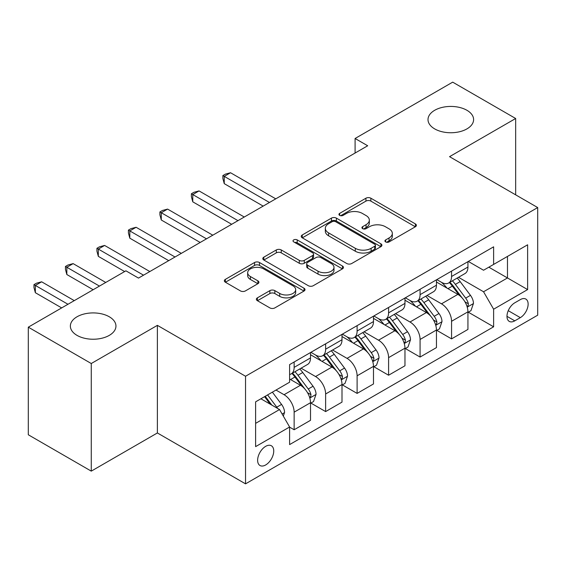 <?xml version="1.0" encoding="UTF-8"?>
<svg xmlns="http://www.w3.org/2000/svg" width="566" height="566" viewBox="0 0 566 566"><rect width="100%" height="100%" fill="white"/><g stroke="black" fill="none" stroke-linecap="round" stroke-linejoin="round"><path stroke-width="0.85" d="M385.644 241.923A2.448 1.415 0 0 0 389.104 241.923L415.373 226.761A3.495 2.016 0 0 0 416.399 225.332A3.495 2.016 0 0 0 415.373 223.903L370.872 198.213A3.495 2.016 0 0 0 365.926 198.213L339.657 213.382A2.448 1.415 0 0 0 338.942 214.38A2.448 1.415 0 0 0 339.657 215.377A2.448 1.415 0 0 0 343.123 215.377L346.519 213.417A11.186 6.459 0 0 1 362.346 213.417L366.053 215.554A11.186 6.459 0 0 1 369.329 220.124A11.186 6.459 0 0 1 366.053 224.688L362.65 226.655A2.448 1.415 0 0 0 361.936 227.652A2.448 1.415 0 0 0 362.65 228.65A2.448 1.415 0 0 0 366.11 228.65L369.513 226.69A11.186 6.459 0 0 1 385.333 226.69L389.04 228.827A11.186 6.459 0 0 1 392.323 233.397A11.186 6.459 0 0 1 389.04 237.968L385.644 239.927A2.448 1.415 0 0 0 384.93 240.925A2.448 1.415 0 0 0 385.644 241.923L385.644 239.927M109.273 316.769A22.796 13.16 0 0 0 84.433 313.918A22.796 13.16 0 0 0 70.361 326.08A22.796 13.16 0 0 0 77.04 335.383A22.796 13.16 0 0 0 101.88 338.235A22.796 13.16 0 0 0 115.952 326.08A22.796 13.16 0 0 0 109.273 316.769M466.929 110.285A22.796 13.16 0 0 0 442.081 107.434A22.796 13.16 0 0 0 428.009 119.589A22.796 13.16 0 0 0 434.688 128.899A22.796 13.16 0 0 0 459.528 131.751A22.796 13.16 0 0 0 473.601 119.589A22.796 13.16 0 0 0 466.929 110.285M265.687 464.948A11.398 6.58 120 0 0 273.13 454.908A11.398 6.58 120 0 0 271.383 445.775A11.398 6.58 120 0 0 265.687 446.333A11.398 6.58 120 0 0 258.238 456.38A11.398 6.58 120 0 0 259.985 465.514A11.398 6.58 120 0 0 265.687 464.948M257.396 297.843A3.495 2.016 0 0 0 256.37 299.265A3.495 2.016 0 0 0 257.396 300.695L269.883 307.904A3.495 2.016 0 0 0 274.828 307.904L303.999 291.058A3.495 2.016 0 0 0 305.024 289.636A3.495 2.016 0 0 0 303.999 288.207L259.497 262.518A3.495 2.016 0 0 0 254.551 262.518L225.381 279.356A3.495 2.016 0 0 0 224.355 280.786A3.495 2.016 0 0 0 225.381 282.215L240.458 290.917A3.495 2.016 0 0 0 245.403 290.917L257.891 283.707A3.495 2.016 0 0 0 258.917 282.285A3.495 2.016 0 0 0 257.891 280.856L250.413 276.541A9.353 5.398 0 0 1 247.675 272.72A9.353 5.398 0 0 1 253.448 267.732A9.353 5.398 0 0 1 263.636 268.9L292.933 285.816A9.353 5.398 0 0 1 295.671 289.636A9.353 5.398 0 0 1 289.898 294.624A9.353 5.398 0 0 1 279.71 293.45L274.828 290.634A3.495 2.016 0 0 0 269.883 290.634L257.396 297.843L257.396 300.695M157.383 325.351L91.267 363.521L28.3 327.169L28.3 434.773L91.267 471.131L157.383 432.962L245.538 483.852L245.538 376.248L157.383 325.351L157.383 432.962M515.661 194.845L515.661 118.499L449.546 156.669L537.7 207.566L245.538 376.248M515.661 118.499L452.694 82.148L355.094 138.493L355.094 153.032M28.3 327.169L125.9 270.824L138.493 278.09L367.688 145.766L355.094 138.493M346.767 263.515A3.495 2.016 0 0 0 351.712 263.515L380.883 246.67A3.495 2.016 0 0 0 381.909 245.241A3.495 2.016 0 0 0 380.883 243.819L336.381 218.122A3.495 2.016 0 0 0 331.443 218.122L302.265 234.968A3.495 2.016 0 0 0 301.246 236.397A3.495 2.016 0 0 0 302.265 237.819L346.767 263.515M294.716 242.453A2.448 1.415 0 0 1 297.2 242.8L297.2 239.892L342.444 266.013A3.495 2.016 0 0 1 343.463 267.442A3.495 2.016 0 0 1 342.444 268.864L313.267 285.71A3.495 2.016 0 0 1 308.321 285.71L263.827 260.02L263.827 257.162A3.495 2.016 0 0 0 262.801 258.591A3.495 2.016 0 0 0 263.827 260.02M263.827 257.162L276.307 249.953A3.495 2.016 0 0 1 281.252 249.953L299.301 260.374A3.495 2.016 0 0 0 304.246 260.374L312.524 255.591A3.495 2.016 0 0 0 313.55 254.162A3.495 2.016 0 0 0 312.524 252.74L293.74 241.887A2.448 1.415 0 0 1 293.018 240.89A2.448 1.415 0 0 1 294.532 239.588A2.448 1.415 0 0 1 297.2 239.892M520.324 299.612L514.777 302.81A11.044 6.375 120 0 0 507.568 312.545A11.044 6.375 120 0 0 509.258 321.389A11.044 6.375 120 0 0 514.777 320.844L520.324 317.646A11.044 6.375 120 0 0 527.533 307.918A11.044 6.375 120 0 0 525.842 299.067A11.044 6.375 120 0 0 520.324 299.612M245.538 483.852L537.7 315.177L537.7 207.566M468.308 261.442L483.548 270.237L493.623 264.421L493.623 246.826L289.608 364.61L289.608 382.206L255.613 401.839L255.613 446.631L289.608 426.997L289.608 444.593L493.623 326.808L493.623 309.213L483.548 291.759L458.502 277.305M493.623 264.421L527.625 244.795L527.625 289.58L493.623 309.213M91.267 363.521L91.267 471.131M488.84 267.187L507.476 277.948L507.476 256.426L527.625 244.795M483.548 291.759L507.476 277.948L527.625 289.58M255.613 423.361L279.54 409.543L260.898 398.782M289.608 427.139L294.143 429.757L294.143 412.161A14.249 8.228 -120 0 0 284.068 394.714L276.01 390.059M294.143 429.757L310.515 420.305L310.515 402.709A14.249 8.228 -120 0 0 300.44 385.262L289.608 379.008M310.897 403.077L325.627 411.581L325.627 393.986A14.249 8.228 -120 0 0 315.552 376.539L301.091 368.183M325.627 411.581L341.998 402.129L341.998 384.533A14.249 8.228 -120 0 0 331.924 367.086L310.515 354.726M342.38 384.901L357.111 393.405L357.111 375.81A14.249 8.228 -120 0 0 347.036 358.363L332.575 350.007M357.111 393.405L373.482 383.953L373.482 366.358A14.249 8.228 -120 0 0 363.407 348.911L341.998 336.551M373.864 366.726L388.594 375.23L388.594 357.634A14.249 8.228 -120 0 0 378.52 340.187L364.058 331.832M388.594 375.23L404.966 365.778L404.966 348.182A14.249 8.228 -120 0 0 394.891 330.735L373.482 318.375M405.341 348.543L420.078 357.054L420.078 339.459A14.249 8.228 -120 0 0 410.003 322.004L395.535 313.656M420.078 357.054L436.45 347.602L436.45 330.006A14.249 8.228 -120 0 0 426.375 312.552L404.966 300.192M436.825 330.367L451.562 338.878L451.562 321.283A14.249 8.228 -120 0 0 441.487 303.829L427.019 295.48M451.562 338.878L467.933 329.426L467.933 311.831A14.249 8.228 -120 0 0 457.859 294.377L436.45 282.017M436.825 279.618L441.487 282.307A14.249 8.228 -120 0 0 448.612 283.014A14.249 8.228 -120 0 0 451.562 276.491L451.562 271.114M405.341 297.794L410.003 300.482A14.249 8.228 -120 0 0 417.128 301.19A14.249 8.228 -120 0 0 420.078 294.667L420.078 289.29M373.857 315.97L378.52 318.665A14.249 8.228 -120 0 0 385.644 319.365A14.249 8.228 -120 0 0 388.594 312.842L388.594 307.465M342.38 334.152L347.036 336.841A14.249 8.228 -120 0 0 354.16 337.548A14.249 8.228 -120 0 0 357.111 331.025L357.111 325.641M310.897 352.328L315.552 355.016A14.249 8.228 -120 0 0 322.677 355.724A14.249 8.228 -120 0 0 325.627 349.201L325.627 343.817M468.308 312.191L493.623 326.808M448.612 283.014L464.983 273.562A14.249 8.228 -120 0 0 467.933 267.039L467.933 261.662M417.128 301.19L433.499 291.738A14.249 8.228 -120 0 0 436.45 285.214L436.45 279.837M385.644 319.365L402.016 309.913A14.249 8.228 -120 0 0 404.966 303.397L404.966 298.013M354.16 337.548L370.532 328.096A14.249 8.228 -120 0 0 373.482 321.573L373.482 316.189M322.677 355.724L339.048 346.272A14.249 8.228 -120 0 0 341.998 339.749L341.998 334.365M289.608 374.473A14.249 8.228 -120 0 0 291.193 373.9L307.564 364.447A14.249 8.228 -120 0 0 310.515 357.924L310.515 352.54M291.193 373.9A14.249 8.228 -120 0 0 294.143 367.376L294.143 361.992M279.54 409.543L289.608 426.997M386.62 242.269L389.04 240.875A11.186 6.459 0 0 0 392.323 236.305L392.323 233.397M369.329 220.124L369.329 223.032A11.186 6.459 0 0 1 366.053 227.596L363.627 228.997M415.324 226.789L370.872 201.121A3.495 2.016 0 0 0 365.926 201.121L340.64 215.724M380.84 246.698L336.381 221.03A3.495 2.016 0 0 0 331.443 221.03L302.315 237.847M374.706 246.245A2.448 1.415 0 0 0 375.421 245.241A2.448 1.415 0 0 0 374.706 244.243L335.645 221.695A2.448 1.415 0 0 0 332.178 221.695L328.598 223.761A11.186 6.459 0 0 0 325.323 228.331A11.186 6.459 0 0 0 328.598 232.895L355.299 248.311A11.186 6.459 0 0 0 371.119 248.311L374.706 246.245L374.706 249.153A2.448 1.415 0 0 0 375.421 248.156L375.421 245.241M325.323 228.331L325.323 231.239A11.186 6.459 0 0 0 328.598 235.803L328.598 232.895M374.706 249.153L371.119 251.219A11.186 6.459 0 0 1 355.299 251.219L328.598 235.803M263.869 260.042L276.307 252.861L276.307 249.953M313.55 254.162L313.55 257.07A3.495 2.016 0 0 1 312.524 258.499L304.246 263.282A3.495 2.016 0 0 1 299.301 263.282L281.252 252.861A3.495 2.016 0 0 0 276.307 252.861M297.2 242.8L342.395 268.892M318.028 271.185A9.353 5.398 0 0 0 328.223 272.359A9.353 5.398 0 0 0 333.997 267.371A9.353 5.398 0 0 0 331.252 263.551L320.929 257.594A3.495 2.016 0 0 0 315.991 257.594L307.706 262.369A3.495 2.016 0 0 0 306.68 263.798A3.495 2.016 0 0 0 307.706 265.228L318.028 271.185L318.028 274.093A9.353 5.398 0 0 0 328.223 275.267A9.353 5.398 0 0 0 333.997 270.279L333.997 267.371M306.68 263.798L306.68 266.706A3.495 2.016 0 0 0 307.706 268.135L307.706 265.228M318.028 274.093L307.706 268.135M295.671 289.636L295.671 292.544A9.353 5.398 0 0 1 289.898 297.532A9.353 5.398 0 0 1 279.71 296.358L274.828 293.542A3.495 2.016 0 0 0 269.883 293.542L257.445 300.723M247.675 272.72L247.675 275.628A9.353 5.398 0 0 0 250.413 279.448L250.413 276.541M257.841 283.736L250.413 279.448M303.949 291.087L259.497 265.426A3.495 2.016 0 0 0 254.551 265.426L225.424 282.236M467.933 312.411L470.954 310.663L473.473 303.397A9.438 5.448 -120 0 0 470.459 295.353L460.172 281.62A27.246 15.735 -120 0 0 457.194 278.055M446.963 288.087A27.246 15.735 -120 0 0 441.381 282.25M467.07 306.63L468.174 305.442L468.379 303.793A9.438 5.448 -120 0 0 465.677 298.119L455.382 284.38A27.246 15.735 -120 0 0 452.411 280.821M449.878 282.285A22.619 13.06 60 0 1 453.585 286.509L462.295 298.133M275.755 198.843L230.546 172.743L224.249 176.373L224.249 183.646L263.162 206.109M449.39 282.568A27.246 15.735 60 0 1 452.361 286.127L459.203 295.261M224.249 183.646L222.87 178.481L222.87 175.573L269.458 202.479M222.87 175.573L225.388 174.123L230.546 172.743M436.45 330.586L439.471 328.839L441.989 321.573A9.438 5.448 -120 0 0 438.975 313.536L428.688 299.796A27.246 15.735 -120 0 0 425.71 296.237M415.479 306.263A27.246 15.735 -120 0 0 409.897 300.426M435.587 324.806L436.69 323.618L436.895 321.976A9.438 5.448 -120 0 0 434.193 316.295L423.899 302.555A27.246 15.735 -120 0 0 420.927 298.997M418.394 300.461A22.619 13.06 60 0 1 422.102 304.685L430.811 316.309M244.271 217.019L199.062 190.919L192.765 194.555L192.765 201.821L231.678 224.292M417.906 300.744A27.246 15.735 60 0 1 420.878 304.303L427.719 313.437M192.765 201.821L191.386 196.664L191.386 193.756L237.975 220.655M191.386 193.756L193.905 192.299L199.062 190.919M404.966 348.762L407.987 347.022L410.506 339.749A9.438 5.448 -120 0 0 407.492 331.711L397.205 317.972A27.246 15.735 -120 0 0 394.233 314.413M383.996 324.438A27.246 15.735 -120 0 0 378.413 318.601M404.11 342.982L405.206 341.8L405.412 340.152A9.438 5.448 -120 0 0 402.709 334.471L392.415 320.738A27.246 15.735 -120 0 0 389.443 317.172M386.911 318.637A22.619 13.06 60 0 1 390.625 322.861L399.327 334.485M212.788 235.194L167.586 209.095L161.289 212.731L161.289 219.997L200.194 242.467M386.422 318.92A27.246 15.735 60 0 1 389.394 322.478L396.235 331.612M161.289 219.997L159.902 214.839L159.902 211.932L206.491 238.831M159.902 211.932L162.421 210.474L167.586 209.095M373.482 366.938L376.503 365.197L379.022 357.924A9.438 5.448 -120 0 0 376.008 349.887L365.721 336.147A27.246 15.735 -120 0 0 362.749 332.589M352.512 342.621A27.246 15.735 -120 0 0 346.93 336.777M372.626 361.158L373.723 359.976L373.928 358.328A9.438 5.448 -120 0 0 371.225 352.646L360.931 338.914A27.246 15.735 -120 0 0 357.96 335.348M355.427 336.812A22.619 13.06 60 0 1 359.141 341.036L367.85 352.66M181.311 253.37L136.102 227.27L129.805 230.907L129.805 238.18L168.718 260.643M354.939 337.095A27.246 15.735 60 0 1 357.91 340.654L364.752 349.788M129.805 238.18L128.418 233.015L128.418 230.107L175.014 257.006M128.418 230.107L130.937 228.65L136.102 227.27M341.998 385.121L345.019 383.373L347.538 376.1A9.438 5.448 -120 0 0 344.524 368.063L334.237 354.323A27.246 15.735 -120 0 0 331.266 350.764M321.028 360.797A27.246 15.735 -120 0 0 315.453 354.953M341.142 379.333L342.239 378.152L342.444 376.503A9.438 5.448 -120 0 0 339.741 370.829L329.447 357.089A27.246 15.735 -120 0 0 326.476 353.531M323.943 354.988A22.619 13.06 60 0 1 327.657 359.212L336.367 370.836M149.827 271.546L104.618 245.446L98.321 249.082L98.321 256.356L124.64 271.546M323.455 355.271A27.246 15.735 60 0 1 326.426 358.837L333.268 367.964M98.321 256.356L96.935 251.191L96.935 248.283L143.531 275.182M96.935 248.283L99.453 246.826L104.618 245.446M310.515 403.296L313.536 401.549L316.054 394.276A9.438 5.448 -120 0 0 313.048 386.238L302.753 372.506A27.246 15.735 -120 0 0 299.782 368.94M309.659 397.516L310.755 396.327L310.96 394.679A9.438 5.448 -120 0 0 308.258 389.005L297.971 375.265A27.246 15.735 -120 0 0 294.992 371.706M292.459 373.171A22.619 13.06 60 0 1 296.174 377.388L304.883 389.012M105.75 282.455L73.134 263.622L66.838 267.258L66.838 274.531L93.157 289.728M291.971 373.447A27.246 15.735 60 0 1 294.943 377.013L301.784 386.146M66.838 274.531L65.451 269.366L65.451 266.459L99.453 286.092M65.451 266.459L67.97 265.008L73.134 263.622M283.318 416.088L284.571 412.451A9.438 5.448 -120 0 0 281.564 404.414L272.38 392.16M74.266 300.631L41.651 281.804L35.354 285.434L35.354 292.707L61.673 307.904M277.637 408.447A9.438 5.448 -120 0 0 276.774 407.18L267.591 394.919M265.228 396.285L271.829 405.093M264.57 396.667L270.166 404.138M35.354 292.707L33.967 287.542L33.967 284.634L67.97 304.267M33.967 284.634L36.486 283.184L41.651 281.804M284.068 394.714L300.44 385.262M315.552 376.539L331.924 367.086M347.036 358.363L363.407 348.911M378.52 340.187L394.891 330.735M410.003 322.004L426.375 312.552M441.487 303.829L457.859 294.377M451.562 276.491L467.933 267.039M451.562 321.283L467.933 311.831M420.078 339.459L436.45 330.006M420.078 294.667L436.45 285.214M388.594 357.634L404.966 348.182M388.594 312.842L404.966 303.397M357.111 375.81L373.482 366.358M357.111 331.025L373.482 321.573M325.627 393.986L341.998 384.533M325.627 349.201L341.998 339.749M294.143 412.161L310.515 402.709M294.143 367.376L310.515 357.924M508.247 310.67L520.324 317.646M506.973 316.337L514.777 320.844M389.04 240.875L389.04 237.968M362.65 228.65L362.65 226.655M366.053 227.596L366.053 224.688M339.657 215.377L339.657 213.382M365.926 201.121L365.926 198.213M370.872 201.121L370.872 198.213M415.373 226.761L415.373 223.903M302.265 237.819L302.265 234.968M331.443 221.03L331.443 218.122M336.381 221.03L336.381 218.122M380.883 246.67L380.883 243.819M355.299 251.219L355.299 248.311M371.119 251.219L371.119 248.311M281.252 252.861L281.252 249.953M299.301 263.282L299.301 260.374M304.246 263.282L304.246 260.374M312.524 258.499L312.524 255.591M342.444 268.864L342.444 266.013M269.883 293.542L269.883 290.634M274.828 293.542L274.828 290.634M279.71 296.358L279.71 293.45M257.891 283.707L257.891 280.856M225.381 282.215L225.381 279.356M254.551 265.426L254.551 262.518M259.497 265.426L259.497 262.518M303.999 291.058L303.999 288.207M467.226 307.147L473.409 303.574M455.382 284.38L460.172 281.62M447.961 288.667L452.361 286.127M465.677 298.119L470.459 295.353M464.927 301.805L468.379 303.793M435.742 325.323L441.926 321.75M423.899 302.555L428.688 299.796M416.477 306.843L420.878 304.303M434.193 316.295L438.975 313.536M433.443 319.981L436.895 321.976M404.258 343.498L410.442 339.933M392.415 320.738L397.205 317.972M384.993 325.018L389.394 322.478M402.709 334.471L407.492 331.711M401.959 338.157L405.412 340.152M372.775 361.674L378.958 358.108M360.931 338.914L365.721 336.147M353.517 343.194L357.91 340.654M371.225 352.646L376.008 349.887M370.475 356.332L373.928 358.328M341.298 379.85L347.474 376.284M329.447 357.089L334.237 354.323M322.033 361.37L326.426 358.837M339.741 370.829L344.524 368.063M338.992 374.515L342.444 376.503M309.814 398.032L315.998 394.46M297.971 375.265L302.753 372.506M290.549 379.553L294.943 377.013M308.258 389.005L313.048 386.238M307.508 392.691L310.96 394.679M282.116 414.015L284.514 412.635M276.774 407.18L281.564 404.414"/></g></svg>
